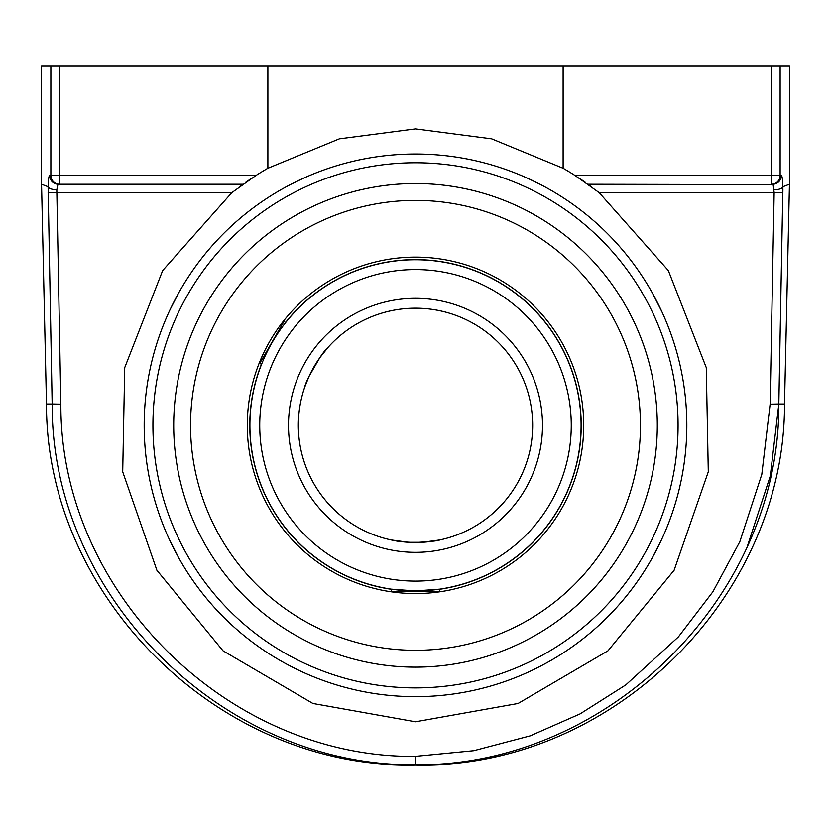 <?xml version="1.0" encoding="UTF-8"?>
<svg xmlns="http://www.w3.org/2000/svg" width="831" height="831" viewBox="0 0 831 831"><rect width="100%" height="100%" fill="white"/><g stroke="black" fill="none" stroke-linecap="round" stroke-linejoin="round"><path stroke-width="1.25" d="M563.117 66.148L563.117 168.246A296.449 296.449 0 0 1 575.062 175.497L599.161 192.636L668.342 270.563L706.277 367.624L708.292 471.811L674.118 570.253L607.991 650.798L518.087 703.483L415.5 721.796L312.913 703.483L223.009 650.798L156.882 570.253L122.708 471.811L124.723 367.624L162.658 270.563L231.839 192.636L255.938 175.497A296.449 296.449 0 0 1 267.883 168.246L267.883 66.148L771.428 66.148L771.428 175.497L575.062 175.497M267.894 168.257L339.308 138.85L415.5 128.888L491.692 138.85L563.106 168.257M255.938 175.497L59.572 175.497L59.572 184.243L243.005 184.243M250.547 179.018A296.449 296.449 0 0 0 245.716 182.321M243.213 184.098A296.449 296.449 0 0 0 240.252 186.227M590.748 186.227A296.449 296.449 0 0 0 587.787 184.098M585.284 182.321A296.449 296.449 0 0 0 580.453 179.018M415.5 696.669A271.322 271.322 0 0 0 686.822 425.337A271.322 271.322 0 0 0 415.5 154.015A271.322 271.322 0 0 0 144.179 425.337A271.322 271.322 0 0 0 415.5 696.669M587.995 184.243L773.162 184.617L774.149 192.636L770.119 404.146L761.798 474.387L739.86 541.635L712.915 591.724L678.356 636.941L625.816 684.9L580.048 713.912L530.313 735.83L473.722 750.715L415.5 756.355M782.895 187.276L778.834 403.991L784.526 403.991C785.025 598.258 609.746 769.683 415.5 764.852L415.635 764.8A8.746 8.746 -0 0 1 415.365 764.8C223.155 766.649 51.086 596.243 52.166 403.991L46.474 403.991C45.975 598.258 221.254 769.683 415.5 764.852L415.5 756.407C227.819 758.215 59.822 591.849 60.881 404.146L56.851 192.636L48.136 192.47L48.156 193.55M405.393 764.51L415.49 764.8C607.856 766.649 779.914 596.398 778.834 403.991L770.119 404.146M231.839 192.636L56.851 192.636L56.82 189.811A8.746 3.179 -178.8 0 1 48.105 186.726C48.364 179.61 48.873 175.86 49.621 175.497A8.746 8.705 90 0 0 58.326 184.243L59.572 184.243A8.746 8.705 -90 0 1 50.868 175.497L49.133 176.234M60.881 404.146L52.166 403.991L48.105 186.746M415.635 764.8L415.5 756.407M59.572 184.243L57.838 184.617L56.82 189.811M782.906 189.198L782.864 192.47L774.149 192.636L599.161 192.636M772.674 184.243A8.746 8.705 -90 0 0 781.379 175.497C782.127 175.85 782.625 179.6 782.895 186.726A8.746 3.262 179.3 0 1 774.18 189.811M747.838 544.814L770.306 475.934L778.834 403.991M46.474 403.991L41.55 184.243L41.55 66.148L50.868 66.148L50.868 175.497L59.572 175.497L59.572 66.148L50.868 66.148M59.572 66.148L267.883 66.148M291.047 184.243L303.782 178.083M527.238 178.094L539.953 184.243L527.238 178.094M661.881 311.698L652.699 293.613M652.699 557.061L660.593 541.729M169.119 538.987L178.301 557.061M178.301 293.613L170.407 308.955M781.379 175.497L780.132 175.497L780.132 66.148L771.428 66.148M780.132 66.148L789.45 66.148L789.45 184.243L782.895 186.726M415.5 183.537A241.8 241.8 0 0 1 624.902 546.237A241.8 241.8 0 0 1 206.098 546.237A241.8 241.8 0 0 1 415.5 183.537M439.692 589.158L439.692 591.516L391.308 591.516L391.308 589.158L415.5 590.934L439.692 589.158A165.598 165.598 0 0 0 580.651 413.215A165.598 165.598 0 0 0 415.5 259.75M393.156 540.358C397.582 541.469 405.029 542.186 415.5 542.508A117.171 117.171 0 0 1 314.035 366.762A117.171 117.171 0 0 1 516.965 366.762A117.171 117.171 0 0 1 415.5 542.508A117.171 117.171 0 0 1 314.035 366.762A117.171 117.171 0 0 1 516.965 366.762A117.171 117.171 0 0 1 415.5 542.508C430.198 541.677 438.259 540.836 439.692 539.984L422.283 542.311A117.171 117.171 0 0 0 517.952 368.507A117.171 117.171 0 0 0 319.862 357.652L328.318 347.067M327.071 348.48C321.358 353.113 305.87 379.923 304.717 387.184L309.059 376.36A117.171 117.171 0 0 0 408.696 542.311L391.308 539.984M415.5 590.934A165.598 165.598 0 0 0 558.91 342.538A165.598 165.598 0 0 0 272.09 342.538A165.598 165.598 0 0 0 415.5 590.934A165.598 165.598 0 0 0 558.91 342.538A165.598 165.598 0 0 0 272.09 342.538A165.598 165.598 0 0 0 415.5 590.934M415.5 667.137A241.8 241.8 0 0 0 624.902 304.437A241.8 241.8 0 0 0 206.098 304.437A241.8 241.8 0 0 0 415.5 667.137M439.692 589.283A165.722 165.722 0 0 0 559.014 342.476A165.722 165.722 0 0 0 285.615 322.418M261.422 364.321A165.722 165.722 0 0 0 391.308 589.283M415.5 593.563A168.226 168.226 0 0 0 561.185 341.229A168.226 168.226 0 0 0 269.815 341.229A168.226 168.226 0 0 0 415.5 593.563M415.5 650.299A224.962 224.962 0 0 0 610.318 312.861A224.962 224.962 0 0 0 220.682 312.861A224.962 224.962 0 0 0 415.5 650.299M422.283 542.311L408.717 542.311M309.059 376.36L319.862 357.652M285.729 322.48L283.953 321.452L259.75 363.355L261.536 364.383M771.428 184.243L771.428 175.497L780.132 175.497A8.746 8.705 90 0 1 771.428 184.243A8.746 8.705 90 0 0 780.132 175.497M41.55 184.243L48.105 186.726M415.5 162.762A262.575 262.575 0 0 1 642.893 556.625A262.575 262.575 0 0 1 188.107 556.625A262.575 262.575 0 0 1 415.5 162.762M415.5 581.098A155.75 155.75 0 0 1 280.608 347.462A155.75 155.75 0 0 1 550.392 347.462A155.75 155.75 0 0 1 415.5 581.098M415.5 552.345A127.008 127.008 0 0 0 525.493 361.838A127.008 127.008 0 0 0 305.507 361.838A127.008 127.008 0 0 0 415.5 552.345M784.526 403.991L789.45 184.243"/></g></svg>
